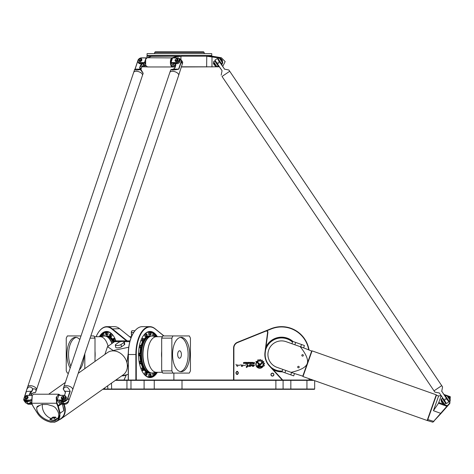 <?xml version="1.0" encoding="UTF-8"?>
<svg xmlns="http://www.w3.org/2000/svg" width="474" height="474" viewBox="0 0 474 474"><rect width="100%" height="100%" fill="white"/><g stroke="black" fill="none" stroke-linecap="round" stroke-linejoin="round"><path stroke-width="0.71" d="M237.598 374.401L238.452 372.925L237.598 371.45A1.546 1.546 0 0 0 236.674 371.45L235.821 372.925L236.674 374.401A1.546 1.546 0 0 0 237.598 374.401L238.452 372.925L237.598 371.45M236.674 371.45L235.821 372.925L236.674 374.401M237.136 371.912A1.013 1.013 0 0 1 238.138 373.079A1.013 1.013 0 0 1 236.834 373.891A1.013 1.013 0 0 1 237.136 371.912M272.42 373.305A1.321 1.321 0 0 1 273.563 375.289A1.321 1.321 0 0 1 271.276 375.289A1.321 1.321 0 0 1 272.42 373.305M272.42 373.139A1.487 1.487 0 0 0 271.134 375.367A1.487 1.487 0 0 0 273.705 375.367A1.487 1.487 0 0 0 272.42 373.139M263.402 365.934A4.005 4.005 0 0 1 263.082 366.521L262.566 366.041A3.312 3.312 0 0 0 257.797 361.621L257.287 361.141A4.005 4.005 0 0 1 257.826 360.785L257.779 359.962A4.758 4.758 0 0 1 258.324 359.754L258.84 360.394A4.005 4.005 0 0 1 259.521 360.299L259.835 359.535A4.758 4.758 0 0 1 260.445 359.588L260.605 360.382A4.005 4.005 0 0 1 261.275 360.59L261.867 360.033A4.758 4.758 0 0 1 262.395 360.335L262.199 361.129A4.005 4.005 0 0 1 262.709 361.597L263.503 361.36A4.758 4.758 0 0 1 263.846 361.863L263.331 362.497A4.005 4.005 0 0 1 263.585 363.137L264.403 363.28A4.758 4.758 0 0 1 264.492 363.848L263.751 364.204A4.005 4.005 0 0 1 263.71 364.909L264.379 365.413A4.758 4.758 0 0 1 264.219 365.928L263.402 365.934M258.68 364.767L259.444 364.767A0.664 0.664 0 0 0 259.953 364.53L261.772 362.332A2.542 2.542 0 0 1 262.205 362.93L260.433 365.057A1.185 1.185 0 0 1 259.521 365.484L258.68 365.484A0.361 0.361 0 0 0 258.318 365.845A0.361 0.361 0 0 0 258.68 366.206L262.051 366.206L262.809 366.906L258.68 366.917A1.072 1.072 0 0 1 257.607 365.845A1.072 1.072 0 0 1 258.68 364.767M256.227 362.48L256.511 362.74A3.596 3.596 0 0 0 261.553 367.403L262.217 367.403A3.97 3.97 0 0 1 256.227 362.48M259.088 364.459L255.859 361.472L256.92 361.472L259.574 363.937A0.355 0.355 0 0 1 259.592 364.441A0.355 0.355 0 0 1 259.088 364.459M250.462 366.355C251.179 365.3 251.09 364.933 250.195 365.258C248.862 366.479 248.56 366.532 249.306 365.413C249.105 364.767 249.597 364.53 250.787 364.696C252.02 364.784 251.907 365.341 250.462 366.355L248.749 366.455M251.682 364.648L250.124 364.98M246.456 367.563C246.024 366.716 246.367 366.1 247.475 365.721L247.25 364.542C248.157 365.063 248.358 365.602 247.843 366.165L246.456 367.563L247.861 366.538M247.304 364.547L246.847 364.577M238.345 365.614L240.519 364.82M243.956 365.614L246.13 364.82M252.269 366.159C253.845 365.875 254.218 365.507 253.377 365.051C252.654 365.993 252.215 365.887 252.055 364.725L254.467 365.087C253.827 366.366 253.098 366.728 252.269 366.159L252.044 364.707M242.303 366.372C240.282 366.977 241.965 363.291 241.45 365.567C242.694 365.187 244.306 364.305 242.303 366.372M235.951 364.275L237.622 366.479L235.951 364.275M236.668 365.975L237.954 364.737M253.027 363.232L254.046 363.499L254.046 363.072L253.027 363.232M253.045 362.859L252.855 362.373L253.436 362.847L254.354 362.373L254.354 363.759L253.075 363.759A0.344 0.344 0 0 1 252.731 363.416L252.731 363.173A0.314 0.314 0 0 1 253.045 362.859M249.964 362.622L249.946 363.208L250.622 363.208L250.444 362.622L249.964 362.622M249.857 363.469A0.367 0.367 0 0 1 249.49 363.108L249.49 362.74A0.367 0.367 0 0 1 249.857 362.373L250.55 362.373A0.373 0.373 0 0 1 250.924 362.746L250.924 363.836L249.857 363.469M248.139 362.806L248.323 363.22L248.963 363.043L248.779 362.622L248.139 362.806M247.837 363.108L247.837 362.74A0.367 0.367 0 0 1 248.204 362.373L248.886 362.373A0.367 0.367 0 0 1 249.247 362.74L249.247 363.108A0.367 0.367 0 0 1 248.886 363.469L248.204 363.469A0.367 0.367 0 0 1 247.837 363.108M251.445 362.806L251.629 363.22L252.269 363.043L252.091 362.622L251.445 362.806M252.559 363.108A0.367 0.367 0 0 1 252.192 363.469L251.51 363.469A0.367 0.367 0 0 1 251.149 363.108L251.149 362.74A0.367 0.367 0 0 1 251.51 362.373L252.192 362.373A0.367 0.367 0 0 1 252.559 362.74L252.559 363.108M244.756 363.268L243.47 363.469L244.466 363.096L243.672 363.037L243.446 362.592L244.756 362.373L243.749 362.687L244.756 363.268M244.957 363.469L245.97 363.048L244.957 362.373L245.911 362.373A0.361 0.361 0 0 1 246.273 362.734L246.273 363.102A0.367 0.367 0 0 1 245.905 363.469L244.957 363.469M246.954 363.469L247.606 362.373L247.606 363.783L246.954 363.469M246.818 362.373L246.818 363.469L246.498 363.469L246.498 362.373L246.818 362.373M246.498 363.783L246.818 363.546L246.498 363.783M233.883 380.041L233.883 348.017A5.884 5.884 0 0 1 237.563 342.566L265.89 331.119A1.238 1.238 0 0 1 267.585 332.428L264.978 352.342A16.714 16.714 0 0 0 269.226 365.798L282.279 380.041M126.309 374.916L123.957 380.041M131.654 331.154A1.238 0.616 90 0 0 131.565 331.255A1.238 0.616 90 0 0 131.304 332.428L131.576 336.534M64.037 404.257A13.616 11.115 54.7 0 1 61.134 418.767L102.722 389.326L314.357 389.326L314.671 389.018L283.096 389.018L283.096 380.355L282.788 380.041L115.84 380.041M104.043 334.703A1.315 0.658 90 0 1 103.966 335.995A1.315 0.658 90 0 0 104.025 334.614A1.315 0.658 90 0 0 103.439 333.892A1.315 0.658 90 0 1 104.043 334.703M108.09 333.619A1.315 0.658 90 0 1 107.432 334.934L106.366 334.934A1.315 0.658 -90 0 0 107.023 333.619A1.315 0.658 -90 0 0 106.366 332.304L107.432 332.304A1.315 0.658 90 0 1 108.09 333.619M112.042 335.711A1.315 0.658 90 0 1 111.431 336.522L110.359 336.522A1.315 0.658 -90 0 0 110.969 335.711A1.315 0.658 -90 0 0 110.359 333.892L111.431 333.892A1.315 0.658 90 0 1 112.042 335.711M113.191 340.741A1.315 0.658 -90 0 0 113.618 341.049L114.821 341.049A1.315 0.658 90 0 0 115.478 339.728A1.315 0.658 90 0 1 115.289 340.664A1.315 0.658 90 0 1 114.821 341.049L113.748 341.049A1.315 0.658 -90 0 0 114.216 340.664A1.315 0.658 -90 0 0 114.358 339.23A1.315 0.658 -90 0 0 113.748 338.418L114.821 338.418A1.315 0.658 90 0 1 114.892 338.43A1.315 0.658 90 0 0 114.821 338.418L113.618 338.418A1.315 0.658 -90 0 0 113.191 338.732M144.647 373.305A1.315 0.658 -90 0 1 145.251 372.493L146.324 372.493A1.315 0.658 90 0 0 145.719 373.305A1.315 0.658 90 0 0 146.324 375.124L145.251 375.124A1.315 0.658 -90 0 1 144.647 373.305M143.492 368.274A1.315 0.658 90 0 0 143.071 367.966L141.862 367.966A1.315 0.658 -90 0 0 141.205 369.293A1.315 0.658 -90 0 1 141.4 368.351A1.315 0.658 -90 0 1 141.862 367.966L142.935 367.966A1.315 0.658 90 0 0 142.473 368.351A1.315 0.658 90 0 0 142.33 369.785A1.315 0.658 90 0 0 142.935 370.597L141.862 370.597A1.315 0.658 -90 0 1 141.791 370.591A1.315 0.658 -90 0 0 141.862 370.597L143.071 370.597A1.315 0.658 90 0 0 143.492 370.289M141.228 361.496A1.315 0.658 90 0 0 140.808 361.188L139.599 361.188A1.315 0.658 -90 0 0 139.095 361.662A1.315 0.658 -90 0 1 139.35 361.289A1.315 0.658 -90 0 1 139.599 361.188L140.671 361.188A1.315 0.658 90 0 0 140.417 361.289A1.315 0.658 90 0 0 140.026 362.758A1.315 0.658 90 0 0 140.671 363.819L139.599 363.819A1.315 0.658 -90 0 1 139.504 363.807A1.315 0.658 -90 0 0 139.599 363.819L140.808 363.819A1.315 0.658 90 0 0 141.056 363.718A1.315 0.658 90 0 0 141.228 363.511M140.434 353.503A1.315 0.658 90 0 0 140.008 353.195L138.805 353.195A1.315 0.658 -90 0 0 138.538 353.302A1.315 0.658 -90 0 1 138.805 353.195L139.877 353.195A1.315 0.658 90 0 0 139.22 354.511A1.315 0.658 90 0 0 139.877 355.826L138.805 355.826A1.315 0.658 -90 0 1 138.538 355.713A1.315 0.658 -90 0 0 138.805 355.826L140.008 355.826A1.315 0.658 90 0 0 140.434 355.512M141.228 345.51A1.315 0.658 90 0 0 140.808 345.196C141.732 346.216 141.732 347.092 140.808 347.827L139.599 347.827A1.315 0.658 -90 0 1 139.095 347.353A1.315 0.658 -90 0 0 139.35 347.726A1.315 0.658 -90 0 0 139.599 347.827L140.671 347.827A1.315 0.658 90 0 1 140.014 346.512A1.315 0.658 90 0 1 140.671 345.196L140.808 345.196A1.315 0.658 90 0 0 140.162 346.257A1.315 0.658 90 0 0 140.553 347.726A1.315 0.658 90 0 0 140.808 347.827A1.315 0.658 90 0 0 141.228 347.519M143.492 338.732A1.315 0.658 90 0 0 143.071 338.418C143.995 339.437 143.995 340.314 143.071 341.049L141.862 341.049A1.315 0.658 -90 0 1 141.205 339.728A1.315 0.658 -90 0 0 141.4 340.664A1.315 0.658 -90 0 0 141.862 341.049L142.935 341.049A1.315 0.658 90 0 1 142.277 339.734A1.315 0.658 90 0 1 142.935 338.418L143.071 338.418A1.315 0.658 90 0 0 142.461 339.23A1.315 0.658 90 0 0 142.603 340.664A1.315 0.658 90 0 0 143.071 341.049A1.315 0.658 90 0 0 143.492 340.741M146.881 334.2A1.315 0.658 90 0 0 146.46 333.892C147.384 334.911 147.384 335.788 146.46 336.522L145.251 336.522A1.315 0.658 -90 0 1 144.594 335.207A1.315 0.658 -90 0 1 145.251 333.892L146.324 333.892A1.315 0.658 90 0 0 145.666 335.207A1.315 0.658 90 0 0 146.324 336.522L145.251 336.522A1.315 0.658 -90 0 1 144.647 335.711A1.315 0.658 -90 0 1 145.251 333.892L146.46 333.892A1.315 0.658 90 0 0 145.85 335.711A1.315 0.658 90 0 0 146.46 336.522A1.315 0.658 90 0 0 146.881 336.214M150.88 332.612A1.315 0.658 90 0 0 150.454 332.304C151.384 333.317 151.384 334.194 150.454 334.934L149.251 334.934A1.315 0.658 -90 0 1 148.593 333.619A1.315 0.658 -90 0 1 149.251 332.304L150.323 332.304A1.315 0.658 90 0 0 149.666 333.619A1.315 0.658 90 0 0 150.323 334.934L149.251 334.934A1.315 0.658 -90 0 1 148.593 333.619A1.315 0.658 -90 0 1 149.251 332.304L150.454 332.304A1.315 0.658 90 0 0 149.796 333.619A1.315 0.658 90 0 0 150.454 334.934A1.315 0.658 90 0 0 150.88 334.62M154.88 334.2A1.315 0.658 90 0 0 154.453 333.892L153.25 333.892A1.315 0.658 -90 0 0 152.64 334.703A1.315 0.658 -90 0 0 152.723 335.995A1.315 0.658 -90 0 1 152.658 334.614A1.315 0.658 -90 0 1 153.25 333.892L154.323 333.892A1.315 0.658 90 0 0 153.689 334.834A1.315 0.658 90 0 0 153.961 336.309M152.64 374.312A1.315 0.658 -90 0 1 152.723 373.026A1.315 0.658 -90 0 0 152.658 374.401A1.315 0.658 -90 0 0 153.25 375.124A1.315 0.658 -90 0 1 152.64 374.312M148.593 375.402A1.315 0.658 -90 0 1 149.251 374.087L150.323 374.087A1.315 0.658 90 0 0 149.666 375.402A1.315 0.658 90 0 0 150.323 376.717L149.251 376.717A1.315 0.658 -90 0 1 148.593 375.402M309.095 378.702L309.095 380.041M266.755 330.775L271.235 328.968A27.545 27.545 0 0 1 308.669 349.658M233.883 348.017L233.575 348.017L233.575 380.041M292.985 341.481A17.331 17.331 0 0 0 266.009 346.832M273.237 369.72A17.331 17.331 0 0 0 282.243 371.829M131.671 336.315L131.422 332.47A1.546 0.776 -90 0 1 131.742 331.006A1.546 0.776 -90 0 1 132.187 330.722L135.031 330.722M124.016 380.041L126.386 374.869A3.093 0.895 -10 0 1 121.8 375.858M312.881 380.041L282.788 380.041L283.096 380.355L313.752 380.355M282.7 380.041L269.457 365.59A16.406 16.406 0 0 1 265.286 352.383L267.887 332.47A1.546 1.546 0 0 0 265.772 330.834L237.45 342.281A6.192 6.192 0 0 0 233.575 348.017M163.986 335.936L155.004 328.678A27.853 13.93 90 0 0 149.784 326.651A27.853 13.93 90 0 0 135.86 354.511L135.86 380.041M136.281 380.041L136.281 354.511A27.545 13.776 -90 0 1 155.211 328.968L163.844 335.936M173.887 373.079L173.887 380.041M157.386 336.712A23.06 11.53 90 0 0 143.397 335.681A23.06 11.53 90 0 0 138.527 354.511A23.06 11.53 90 0 0 143.397 373.334A23.06 11.53 90 0 0 157.386 372.303M128.353 380.041L128.353 354.511A27.853 13.93 -90 0 1 134.237 331.764A27.853 13.93 -90 0 1 142.283 326.651L149.784 326.651M134.148 331.889A27.545 13.776 90 0 0 134.059 332.019A27.545 13.776 90 0 0 128.241 354.511L128.241 380.041M127.233 340.889L112.113 328.678A27.853 13.93 -90 0 0 106.899 326.651A27.853 13.93 -90 0 0 98.859 331.764A27.853 13.93 -90 0 0 98.77 331.889M96.115 336.712A27.545 13.776 90 0 1 98.681 332.019A27.545 13.776 90 0 1 111.787 328.968L126.552 340.889M115.97 340.996A23.06 11.53 -90 0 0 113.286 335.681A23.06 11.53 -90 0 0 99.297 336.712M106.899 326.651L114.406 326.651A27.853 13.93 90 0 1 119.62 328.678L131.025 337.891M148.445 377.097A22.752 11.376 90 0 0 148.978 376.949M148.978 332.067A22.752 11.376 90 0 0 148.445 331.919M143.308 335.811A22.752 11.376 -90 0 1 149.784 331.759A22.752 11.376 -90 0 1 154.631 333.927M154.974 334.265A22.752 11.376 -90 0 1 156.87 336.712M156.87 372.303A22.752 11.376 -90 0 1 154.974 374.75M154.631 375.088A22.752 11.376 -90 0 1 149.784 377.257A22.752 11.376 -90 0 1 143.308 373.21M108.238 331.919A22.752 11.376 -90 0 0 107.711 332.067M99.813 336.712A22.752 11.376 90 0 1 101.709 334.265M102.052 333.927A22.752 11.376 90 0 1 106.899 331.759A22.752 11.376 90 0 1 113.375 335.811M309.001 349.776A27.853 27.853 0 0 0 271.116 328.678L265.878 330.799M309.409 380.041L309.409 378.815M282.095 371.521A17.023 17.023 0 0 1 272.532 368.944M265.873 347.869A17.023 17.023 0 0 1 292.677 341.624M115.401 380.355L283.096 380.355L283.096 389.018L103.16 389.018M282.788 389.326L283.096 389.018M314.357 389.326L314.671 389.018L314.671 380.675L314.671 389.018M109.802 336.214A1.315 0.658 -90 0 0 110.229 336.522L109.541 334.733L110.229 333.892L111.431 333.892A1.315 0.658 90 0 1 112.089 335.207A1.315 0.658 90 0 1 111.431 336.522L110.229 336.522A1.315 0.658 -90 0 0 110.886 335.207A1.315 0.658 -90 0 0 110.229 333.892A1.315 0.658 -90 0 0 109.802 334.2M105.803 334.62A1.315 0.658 -90 0 0 106.229 334.934L105.495 333.619L106.229 332.304L107.432 332.304A1.315 0.658 90 0 1 108.09 333.619A1.315 0.658 90 0 1 107.432 334.934L106.229 334.934A1.315 0.658 -90 0 0 106.887 333.619A1.315 0.658 -90 0 0 106.229 332.304A1.315 0.658 -90 0 0 105.803 332.612M95.007 361.419L95.007 338.128L93.911 335.936L90.812 335.936L178.674 75.348A4.645 2.252 18.6 0 0 174.989 71.734A4.645 2.252 18.6 0 0 169.87 72.38L63.872 386.766A4.645 2.252 -161.4 0 0 63.86 386.82M76.344 337.405A17.177 8.591 -90 0 0 69.127 348.354A17.177 8.591 -90 0 0 70.827 366.141M70.205 367.978A17.177 8.591 90 0 1 67.427 348.864A17.177 8.591 90 0 1 75.538 337.328A17.177 8.591 90 0 1 79.786 339.58M84.099 355.85A17.177 8.591 90 0 1 79.365 369.886M103.729 336.048A18.569 9.284 90 0 1 104.588 335.942A18.569 9.284 90 0 1 104.724 335.936A18.569 9.284 90 0 1 112.154 343.366M104.724 335.936L105.856 335.936A18.569 9.284 90 0 1 113.037 342.738M109.476 337.411A17.858 8.929 90 0 1 113.476 342.429M106.372 335.965A18.569 9.284 90 0 1 106.899 335.936A18.569 9.284 90 0 1 113.073 340.634M113.114 340.717A18.569 9.284 90 0 1 113.837 342.169M106.899 335.936L107.432 335.936A18.569 9.284 90 0 1 112.895 339.485M113.831 341.049A18.569 9.284 90 0 1 114.246 341.884M100.607 336.7A22.438 11.222 90 0 1 101.507 335.456M103.006 333.892A22.438 11.222 90 0 1 107.432 332.067A22.438 11.222 90 0 1 110.43 332.884M90.072 338.128L95.007 338.128M84.822 353.705L84.822 368.63M68.487 373.079L67.349 373.079L66.253 370.887L66.253 338.128L67.349 335.936L81.013 335.936M78.536 373.079L107.491 352.585A13.616 11.115 54.7 0 1 124.431 357.278A13.616 11.115 54.7 0 1 123.228 374.816L61.134 418.767A13.616 11.115 54.7 0 1 59.031 419.875L57.804 420.746L60.133 413.263L58.332 406.236L57.864 406.425L59.629 413.458C60.506 417.239 59.274 419.905 55.926 421.463L54.38 422.067L50.463 422.067L48.384 421.457C43.661 419.905 40.071 417.239 37.606 413.464L33.15 406.425L31.782 403.475L32.25 395.227L33.844 394.214L32.214 395.269M179.539 350.796A3.715 1.855 -90 0 1 181.394 354.511A3.715 1.855 -90 0 1 179.539 358.22A3.715 1.855 -90 0 1 177.685 354.511A3.715 1.855 -90 0 1 179.539 350.796M146.881 372.807A1.315 0.658 90 0 0 146.46 372.493L147.147 374.288L146.46 375.124L145.251 375.124A1.315 0.658 -90 0 1 144.594 373.808A1.315 0.658 -90 0 1 145.251 372.493L146.46 372.493A1.315 0.658 90 0 0 145.802 373.808A1.315 0.658 90 0 0 146.46 375.124A1.315 0.658 90 0 0 146.881 374.816M150.88 374.395A1.315 0.658 90 0 0 150.454 374.087L151.194 375.402L150.454 376.717L149.251 376.717A1.315 0.658 -90 0 1 148.593 375.402A1.315 0.658 -90 0 1 149.251 374.087L150.454 374.087A1.315 0.658 90 0 0 149.796 375.402A1.315 0.658 90 0 0 150.454 376.717A1.315 0.658 90 0 0 150.88 376.403M161.675 370.887L162.772 373.079L172.957 373.079L171.861 370.887L161.675 370.887L161.675 338.128L162.772 335.936L189.333 335.936L190.435 338.128L190.435 370.887L189.333 373.079L172.957 373.079M180.345 371.61A17.177 8.591 90 0 0 188.131 354.511A17.177 8.591 90 0 0 180.345 337.405M181.145 337.328A17.177 8.591 -90 0 1 189.736 354.511A17.177 8.591 -90 0 1 181.145 371.687A17.177 8.591 -90 0 1 172.56 354.511A17.177 8.591 -90 0 1 181.145 337.328M152.96 372.973A18.569 9.284 -90 0 1 152.095 373.079A18.569 9.284 -90 0 1 151.958 373.079A18.569 9.284 -90 0 1 142.674 354.511A18.569 9.284 -90 0 1 151.958 335.936A18.569 9.284 -90 0 1 152.095 335.942A18.569 9.284 -90 0 1 152.96 336.048M151.958 373.079L150.833 373.079A18.569 9.284 -90 0 1 141.548 354.511A18.569 9.284 -90 0 1 150.833 335.936L151.958 335.936M147.207 371.61A17.858 8.929 -90 0 1 140.855 354.511A17.858 8.929 -90 0 1 147.207 337.411M150.311 373.05A18.569 9.284 -90 0 1 149.784 373.079A18.569 9.284 -90 0 1 143.616 368.387M143.569 368.298A18.569 9.284 -90 0 1 141.507 362.912M141.151 361.33A18.569 9.284 -90 0 1 140.511 355.482M140.511 353.533A18.569 9.284 -90 0 1 141.151 347.685M141.507 346.103A18.569 9.284 -90 0 1 143.569 340.717M143.616 340.634A18.569 9.284 -90 0 1 149.784 335.936A18.569 9.284 -90 0 1 150.311 335.965M149.784 373.079L149.251 373.079A18.569 9.284 -90 0 1 143.794 369.53M142.852 367.966A18.569 9.284 -90 0 1 141.169 363.659M140.588 361.188A18.569 9.284 -90 0 1 139.99 355.826M139.99 353.195A18.569 9.284 -90 0 1 140.588 347.827M141.169 345.362A18.569 9.284 -90 0 1 142.852 341.049M143.794 339.485A18.569 9.284 -90 0 1 149.251 335.936L149.784 335.936M156.076 372.315A22.438 11.222 -90 0 1 155.176 373.559M153.677 375.124A22.438 11.222 -90 0 1 149.251 376.949A22.438 11.222 -90 0 1 146.259 376.137M146.259 332.884A22.438 11.222 -90 0 1 149.251 332.067A22.438 11.222 -90 0 1 153.677 333.892M155.176 335.456A22.438 11.222 -90 0 1 156.076 336.7M171.861 370.887L171.861 338.128L161.675 338.128M171.861 338.128L172.957 335.936M292.511 342.098A16.56 16.56 0 0 0 265.576 350.144M270.98 367.255A16.56 16.56 0 0 0 282.261 371.053M151.354 56.311L179.664 56.139L175.73 56.679L172.34 57.751C169.449 58.249 169.893 67.462 172.755 66.97L147.562 66.97L145.672 65.329L145.666 59.339L147.141 57.751L150.519 56.684L151.141 56.139L149.98 56.139L151.224 56.412M150.519 56.684L150.536 56.293M145.648 59.386L145.654 65.282M141.969 66.739A3.093 2.222 143.4 0 0 142.52 66.798L150.531 66.97M181.275 66.97L219.249 66.798M151.384 66.97L175.208 66.97M146.91 57.846L146.91 56.139L179.664 56.139M175.214 64.334L174.645 66.022L172.974 63.771L176.458 63.771L175.884 62.995L171.061 62.995L171.019 62.562L173.881 66.798L175.267 66.798L172.892 66.816C169.988 64.316 169.852 61.347 172.489 57.917L175.86 56.844L182.2 56.139L211.137 56.139L211.754 55.517L211.754 53.663L147.07 53.663L147.07 55.517L211.754 55.517M219.409 57.899L206.06 56.139L218.674 57.905A4.87 4.574 -8.3 0 1 218.727 57.917L219.024 57.976M207.523 56.145L211.137 56.139M219.148 66.65L217.922 66.816A4.847 4.527 7.3 0 1 217.862 66.816L181.323 66.816M219.818 58.231L220.185 58.403M220.374 58.509L220.961 58.906M222.395 60.897L222.638 62.42M222.584 63.042L221.737 64.956M221.856 65.128L222.466 60.53M222.413 60.417L221.654 59.291M221.293 58.936L219.646 57.976M211.463 56.602L211.949 56.844M203.553 51.808L155.271 51.808L154.648 52.424L204.176 52.424L203.553 51.808M204.176 53.663L204.176 52.424M301.867 355.133A0.758 0.758 0 0 1 303.159 354.89A0.758 0.758 0 0 1 302.72 356.134A0.758 0.758 0 0 1 301.867 355.133M297.731 366.805A0.758 0.758 0 0 1 299.029 366.562A0.758 0.758 0 0 1 298.59 367.806A0.758 0.758 0 0 1 297.731 366.805M301.511 344.497L300.682 346.832L303.603 347.869L304.426 345.534L301.511 344.497L292.754 341.404L291.931 343.733M290.769 374.845L293.684 375.876L294.514 373.542L291.593 372.511L290.769 374.845L282.018 371.746L282.842 369.412M444.126 394.759L450.039 396.939L449.553 403.238L432.892 422.192L427.157 420.491L302.975 376.54L302.785 376.143L307.229 363.594C308.533 359.861 306.186 354.214 300.178 346.654C315.169 351.963 315.169 351.963 300.178 346.654L286.095 341.671A13.616 13.616 0 0 0 268.711 349.966A13.616 13.616 0 0 0 277.006 367.344L291.095 372.333C306.08 377.636 306.08 377.636 291.095 372.333C300.516 370.235 305.89 367.32 307.229 363.594L311.667 351.05L303.603 347.869M302.785 376.143L294.514 373.542M427.157 420.491L436.246 394.812L312.064 350.861L302.975 376.54M427.554 420.302L436.436 395.209L436.246 394.812M441.134 395.855L438.776 402.509L447.746 405.827L449.826 403.475L450.3 396.714L443.942 394.481M438.776 402.509L438.509 403.261L447.219 406.425L447.746 405.827M436.436 395.209L438.622 395.986L433.42 410.691L440.998 413.464L447.219 406.425M432.892 422.192L440.998 413.464M438.509 403.261L433.42 410.691M448.878 400.968L448.54 401.194L445.43 396.578L448.493 401.229M445.927 402.959L442.757 398.373L445.874 402.995L445.542 403.22M441.098 399.12L444.559 404.257L441.016 399.552L442.639 398.083M446.745 395.316L450.288 400.02L450.205 400.447L446.745 395.316L445.59 396.092L449.05 401.229L450.205 400.447M444.559 404.257L445.714 403.475L442.254 398.344M449.05 401.229L448.665 401.484M446.099 403.214L445.714 403.475M447.841 396.394L448.102 396.223L449.962 398.978L449.897 399.44L450.146 399.25M448.297 396.507L448.552 396.335L449.927 398.379L449.678 398.563M449.933 398.391L450.022 397.959L448.552 396.335M441.804 402.379L443.095 403.747L441.021 400.666L441.804 402.379M445.204 396.353L445.59 396.092M222.028 76.462L434.024 390.849L222.028 76.462L229.73 71.266L441.721 385.652L434.024 390.849L434.877 392.116L439.38 392.993L444.671 400.82L445.045 398.889L447.178 399.286L441.744 391.222L448.795 401.958L446.484 403.516L444.671 400.82M219.083 61.294L224.575 69.163L217.483 58.64L219.083 61.294L218.704 63.226L216.772 62.852L214.959 60.157L222.051 70.691L221.174 75.17M442.58 386.926L441.721 385.652L442.58 386.926L441.703 391.423M215.261 60.885L218.324 65.536L215.208 60.921L214.876 61.146M218.378 65.507L217.993 65.762M221.328 63.516L220.991 63.741L217.88 59.12L220.943 63.771M446.484 403.516L439.38 392.993M448.795 401.958L447.178 399.286M224.374 69.121L228.871 69.998L441.721 385.652M222.051 70.691L216.571 62.829M217.264 58.598L214.959 60.157M219.195 57.858L222.739 62.562L222.656 62.995L219.195 57.858L218.04 58.64L221.5 63.771L222.656 62.995M213.549 61.667L217.009 66.798L213.466 62.094L215.089 60.631M221.5 63.771L221.115 64.031M218.55 65.762L218.164 66.022L214.704 60.885M217.009 66.798L218.164 66.022M222.069 61.567L222.324 61.395L220.463 58.634L220.025 58.533M213.389 63.64L215.546 66.289L213.472 63.214L213.389 63.64M221.951 59.736L221.002 58.883L222.383 60.933L221.951 59.736M217.655 58.9L218.04 58.64M42.435 404.31A11.761 9.604 -125.3 0 0 51.115 418.512A1.855 1.517 -125.3 0 0 51.613 418.613M54.356 418.299L55.624 417.114L54.356 418.299A1.855 1.517 54.7 0 0 56.637 419.443A11.761 9.604 54.7 0 1 49.8 419.443L51.115 418.512M55.144 407.439C59.446 412.534 59.902 416.646 56.501 419.774C50.558 424.639 35.692 415.348 36.771 407.439L37.369 406.354L41.908 404.494L47.406 404.494L53.082 406.171L55.144 407.439M115.68 344.497L118.601 342.435A3.093 0.895 170 0 1 121.96 341.44A3.093 0.895 170 0 1 124.33 341.896A3.093 0.895 170 0 1 123.963 342.435L121.042 344.497A3.093 0.895 170 0 1 117.688 345.493A3.093 0.895 170 0 1 115.312 345.036A3.093 0.895 170 0 1 115.68 344.497M124.33 341.896L124.739 344.231A3.093 0.895 170 0 1 124.372 344.77L121.457 346.832A3.093 0.895 170 0 1 118.097 347.827A3.093 0.895 170 0 1 115.727 347.371L115.312 345.036M126.89 362.509L128.253 353.355M128.241 366.858L127.299 364.725M128.727 347.229L113.239 350.535L107.503 346.654L114.542 341.671A13.616 6.808 -90 0 1 116.817 340.889L130.042 340.889M121.741 375.87L128.241 374.383M107.503 346.654L104.902 354.416M63.569 404.257A13.308 10.866 54.7 0 1 60.808 418.619L57.804 420.746L54.682 422.192L50.463 422.067M60.802 395.541L58.746 394.214L56.193 397.485L56.625 403.475L57.864 406.425M32.149 395.369L31.61 403.238L32.83 405.827M32.984 406.236L37.428 413.263L33.15 406.425M37.428 413.263L37.428 413.263C39.929 417.167 43.614 419.934 48.484 421.558C43.614 419.94 39.929 417.173 37.428 413.263L37.606 413.464M50.659 422.192L48.484 421.558L50.659 422.192L54.38 422.067M59.629 413.458L63.765 410.691A13.308 10.866 -125.3 0 0 62.645 405.43M61.128 404.257L58.332 406.236L58.112 405.584L57.656 405.827M60.068 404.204L58.112 405.584L57.07 403.238C55.985 396.679 57.141 394.09 60.524 395.47M62.556 404.257L63.765 410.691M55.671 417.375A1.855 1.517 -125.3 0 0 57.727 418.583M54.309 418.038L51.678 418.299A1.855 1.517 54.7 0 1 51.121 419.306A1.855 1.517 54.7 0 1 49.8 419.443M55.624 417.114L52.946 417.114L51.63 418.038M53.266 417.831L54.374 417.446L53.266 417.831M63.196 401.182A2.785 2.003 -36.6 0 0 66.07 399.055A2.785 2.003 143.4 0 1 63.196 401.182M57.105 400.192L58.8 395.399L57.105 400.192L62.112 400.447A3.093 2.222 -36.6 0 0 65.134 398.847A3.093 2.222 -36.6 0 0 65.459 396.039A3.093 2.222 -36.6 0 0 63.842 395.316L59.013 395.316L63.623 395.399A2.785 2.003 143.4 0 1 65.258 397.71A2.785 2.003 143.4 0 1 62.064 400.02L57.241 400.02L57.283 400.447L60.109 404.257L64.932 404.257L64.369 403.498M68.612 400.963A3.093 2.222 143.4 0 1 64.932 404.257M61.436 401.786L60.868 403.475L59.203 401.229L62.687 401.229A3.093 2.222 -36.6 0 0 65.714 399.623A3.093 2.222 -36.6 0 0 66.04 396.815L65.459 396.039M62.509 398.735A1.238 0.889 143.4 0 1 62.343 398.723L62.076 399.037M61.667 398.184A1.238 0.889 -36.6 0 0 61.721 398.273A1.238 0.889 -36.6 0 0 62.213 398.551L62.106 399.428L61.839 399.262M61.792 398.859A1.588 1.138 143.4 0 1 61.573 398.652A1.588 1.138 143.4 0 1 61.513 398.563M64.049 396.685A1.588 1.138 143.4 0 1 64.12 396.762A1.588 1.138 143.4 0 1 63.054 398.889L62.426 399.428L62.538 398.551A1.238 0.889 -36.6 0 0 63.635 397.846A1.238 0.889 -36.6 0 0 63.712 396.797A1.238 0.889 -36.6 0 0 63.64 396.72M30.964 399.262L31 400.785M30.964 400.293L25.922 400.447L25.88 400.02A2.785 2.003 143.4 0 1 24.245 397.71A2.785 2.003 143.4 0 1 27.439 395.399L32.125 395.399M25.88 400.02L30.952 400.127M32.653 405.584L32.06 404.257L28.748 404.257A3.093 2.222 143.4 0 1 27.125 403.534L27.125 403.534A3.093 2.222 143.4 0 0 28.748 404.257L28.179 403.493M32.185 395.316L27.652 395.316A3.093 2.222 -36.6 0 0 24.63 396.922A3.093 2.222 -36.6 0 0 24.304 399.724A3.093 2.222 -36.6 0 0 25.922 400.447L26.503 401.229L29.986 401.229L31.651 403.475L28.292 403.475M26.325 398.735A1.238 0.889 143.4 0 1 26.159 398.723L25.892 399.037M26.408 398.853L26.74 398.717A1.588 1.138 -36.6 0 0 27.806 396.59A1.588 1.138 -36.6 0 0 25.851 396.62A1.588 1.138 -36.6 0 0 25.258 398.48A1.588 1.138 -36.6 0 0 25.525 398.717L25.555 399.203L25.999 399.185L25.655 399.262M25.602 398.859A1.588 1.138 143.4 0 1 25.383 398.652A1.588 1.138 143.4 0 1 25.329 398.563M27.865 396.685A1.588 1.138 143.4 0 1 27.936 396.762A1.588 1.138 143.4 0 1 26.87 398.889L26.111 399.25M27.456 396.72A1.238 0.889 -36.6 0 1 27.528 396.797A1.238 0.889 -36.6 0 1 27.445 397.846A1.238 0.889 -36.6 0 1 26.348 398.551L26.301 398.705M25.874 399.013L25.975 398.705M25.478 398.184A1.238 0.889 -36.6 0 0 25.537 398.273A1.238 0.889 -36.6 0 0 26.029 398.551M25.898 398.379A1.238 0.889 -36.6 0 0 27.474 397.36A1.238 0.889 -36.6 0 0 27.397 396.625A1.238 0.889 -36.6 0 0 25.874 396.649A1.238 0.889 -36.6 0 0 25.406 398.101A1.238 0.889 -36.6 0 0 25.898 398.379M62.058 399.013L61.744 399.203L61.715 398.717A1.588 1.138 143.4 0 1 61.442 398.48A1.588 1.138 143.4 0 1 62.041 396.62A1.588 1.138 143.4 0 1 63.99 396.59A1.588 1.138 143.4 0 1 62.929 398.717L62.301 399.25M63.267 397.188A0.93 0.67 143.4 0 1 61.833 397.858A0.93 0.67 143.4 0 1 62.284 396.525A0.93 0.67 143.4 0 1 63.267 397.188M63.664 397.36A1.238 0.889 -36.6 0 0 63.581 396.625A1.238 0.889 -36.6 0 0 62.058 396.649A1.238 0.889 -36.6 0 0 61.596 398.101A1.238 0.889 -36.6 0 0 62.088 398.379A1.238 0.889 -36.6 0 0 63.664 397.36M27.077 397.188A0.93 0.67 143.4 0 1 25.649 397.858A0.93 0.67 143.4 0 1 26.1 396.525A0.93 0.67 143.4 0 1 27.077 397.188M63.48 403.475L60.868 403.475M65.584 403.226A3.093 2.222 143.4 0 1 64.671 403.457M24.304 399.724L24.879 400.506A3.093 2.222 -36.6 0 0 26.503 401.229M72.658 389.788A4.645 2.252 -161.4 0 0 72.676 389.735A4.645 2.252 -161.4 0 0 68.991 386.12A4.645 2.252 -161.4 0 0 63.872 386.766A4.645 2.246 -161.4 0 1 66.348 385.652A4.645 2.246 -161.4 0 1 70.946 387.051A4.645 2.246 -161.4 0 1 72.676 389.735L178.674 75.348M182.662 62.852L181.88 63.226L181.506 61.294A4.645 3.336 -36.6 0 0 181.009 59.683L182.164 61.241A4.645 3.336 143.4 0 1 182.662 62.852L178.686 75.295M170.794 69.737L170.877 69.631C172.157 70.229 174.817 70.063 178.858 69.121L181.506 61.294M66.224 398.687A2.785 2.003 143.4 0 1 62.805 401.223M179.996 61.235A2.785 2.003 143.4 0 1 176.577 63.771M179.842 61.602A2.785 2.003 143.4 0 1 176.974 63.723A2.785 2.003 -36.6 0 0 179.842 61.602M174.799 63.771L175.546 64.725A1.546 1.114 143.4 0 1 175.558 64.737A1.546 1.114 143.4 0 1 175.653 65.661L175.048 67.45A1.546 1.114 143.4 0 1 174.444 68.286L173.371 69.163L178.858 69.121M170.877 69.631L173.377 69.157M179.356 58.746A4.485 3.223 143.4 0 1 181.299 61.099L178.579 69.163M173.371 69.163L174.456 68.286A1.7 1.221 -36.6 0 0 175.119 67.367L175.724 65.572A1.7 1.221 -36.6 0 0 175.605 64.541L175.001 63.771M181.009 59.683A4.645 3.336 -36.6 0 0 179.296 58.663M72.676 389.735L68.712 400.82A4.645 3.336 143.4 0 1 63.966 403.516A3.561 2.554 143.4 0 1 62.106 402.687L61.022 401.229A3.561 2.554 -36.6 0 0 62.811 401.958A4.645 3.336 -36.6 0 0 67.557 399.262L70.193 391.423C68.096 386.606 65.785 385.735 63.255 388.822L65.211 392.271A1.546 1.114 143.4 0 1 65.252 393.106L64.648 394.895A1.546 1.114 143.4 0 1 64.393 395.375A1.7 1.221 -36.6 0 0 64.719 394.812L65.323 393.017A1.7 1.221 -36.6 0 0 65.282 392.099L64.784 391.246M64.79 391.222L70.193 391.423M69.998 391.222L67.278 399.286A4.485 3.223 143.4 0 1 62.793 401.745A3.407 2.447 143.4 0 1 61.265 401.229M63.255 388.822L63.877 386.766M67.278 399.286L68.706 398.889L68.712 400.82M63.178 388.929L64.66 391.275M35.485 392.484L32.99 392.958L35.485 392.484L36.468 389.788A4.645 2.252 -161.4 0 0 36.492 389.735A4.645 2.246 -161.4 0 0 34.762 387.051A4.645 2.246 -161.4 0 0 30.164 385.652A4.645 2.246 -161.4 0 0 27.688 386.766L133.686 72.38A4.645 2.252 18.6 0 1 138.805 71.734A4.645 2.252 18.6 0 1 142.484 75.348L36.492 389.735A4.645 2.252 -161.4 0 0 32.807 386.12A4.645 2.252 -161.4 0 0 27.688 386.766A4.645 2.252 -161.4 0 0 27.67 386.82M23.99 398.403L23.973 398.711M142.484 75.348L35.787 391.808C36.391 389.539 35.467 388.579 33.008 388.929L32.771 388.822C30.289 386.079 28.268 386.369 26.704 389.687L24.34 397.36M29.483 395.316A1.546 1.114 143.4 0 1 29.554 394.895L30.158 393.106A1.546 1.114 143.4 0 1 30.763 392.271L31.983 391.275L33.008 388.929M35.562 392.377L33.139 392.833L31.912 393.829A1.546 1.114 -36.6 0 0 31.314 394.664L31.088 395.316M30.739 402.248A3.561 2.554 143.4 0 1 27.782 403.516A4.645 3.336 143.4 0 1 25.353 402.432L24.198 400.874A4.645 3.336 -36.6 0 0 26.627 401.958A3.561 2.554 -36.6 0 0 28.902 401.229M32.771 388.822L31.711 391.246L26.343 391.423M24.529 397.052L26.497 391.222M28.481 401.229A3.407 2.447 143.4 0 1 26.603 401.745A4.485 3.223 143.4 0 1 23.777 399.286M31.705 391.222L30.62 392.099A1.7 1.221 -36.6 0 0 29.957 393.017L29.352 394.812A1.7 1.221 -36.6 0 0 29.281 395.316M23.7 399.262A4.645 3.336 -36.6 0 0 24.198 400.874L25.353 402.432M142.295 63.771L141.169 64.541A1.7 1.221 -36.6 0 0 140.357 65.572L139.753 67.367A1.7 1.221 -36.6 0 0 139.8 68.286L140.286 69.163L135.007 69.121L134.669 69.459C134.894 70.105 136.802 70.164 140.387 69.631L139.99 68.286A1.546 1.114 143.4 0 1 139.948 67.45L140.553 65.661A1.546 1.114 143.4 0 1 141.293 64.725L142.68 63.771M135.078 69.163L137.744 61.253M140.387 69.631L143.184 73.269L141.145 69.844A1.546 1.114 -36.6 0 1 141.104 69.008L141.708 67.219A1.546 1.114 -36.6 0 1 142.449 66.283L143.93 65.264A3.561 2.554 143.4 0 0 144.517 64.79M137.744 61.152A4.645 3.336 -36.6 0 0 137.65 61.294L135.007 69.121M140.624 69.737L140.547 69.281M145.091 63.03L144.481 62.562L139.658 62.562A2.785 2.003 143.4 0 1 138.023 60.251A2.785 2.003 143.4 0 1 141.211 57.941L146.039 57.941L144.481 62.562L144.523 62.995L145.068 62.177M146.395 58.231L146.253 57.858L141.43 57.858A3.093 2.222 -36.6 0 0 138.402 59.463A3.093 2.222 -36.6 0 0 138.076 62.272A3.093 2.222 -36.6 0 0 139.7 62.995L144.523 62.995L145.222 63.937M138.076 62.272L138.657 63.048A3.093 2.222 -36.6 0 0 140.274 63.771L143.758 63.771L145.429 66.022L142.828 66.022M141.311 58.527L141.365 58.93M141.637 59.226A1.588 1.138 143.4 0 1 141.708 59.309A1.588 1.138 143.4 0 1 141.116 61.17A1.588 1.138 143.4 0 1 139.16 61.199A1.588 1.138 143.4 0 1 139.101 61.105M140.855 58.936L141.045 58.361L141.311 58.9A1.588 1.138 143.4 0 1 141.578 59.137A1.588 1.138 143.4 0 1 140.985 60.992A1.588 1.138 143.4 0 1 139.03 61.022A1.588 1.138 143.4 0 1 140.097 58.9L140.725 58.361L140.582 58.883M177.4 57.941L172.577 57.941L177.4 57.941A2.785 2.003 143.4 0 1 179.036 60.251A2.785 2.003 143.4 0 1 175.842 62.562L171.019 62.562L172.577 57.941L170.877 62.734M182.372 63.712A3.093 2.222 143.4 0 1 182.022 64.754M175.842 62.562L175.884 62.995A3.093 2.222 -36.6 0 0 178.911 61.389A3.093 2.222 -36.6 0 0 179.237 58.58A3.093 2.222 -36.6 0 0 177.614 57.858M177.495 58.527L177.549 58.93M177.827 59.226A1.588 1.138 143.4 0 1 177.892 59.309A1.588 1.138 143.4 0 1 177.3 61.17A1.588 1.138 143.4 0 1 175.344 61.199A1.588 1.138 143.4 0 1 175.285 61.105M176.956 58.776L176.909 58.361L176.772 58.883M177.045 58.912L177.235 58.361L177.596 58.586M176.909 58.361L176.281 58.9A1.588 1.138 -36.6 0 0 175.22 61.022A1.588 1.138 -36.6 0 0 177.169 60.992A1.588 1.138 -36.6 0 0 177.768 59.137A1.588 1.138 -36.6 0 0 177.495 58.9L177.466 58.415M175.439 60.725A1.238 0.889 -36.6 0 0 175.499 60.814A1.238 0.889 -36.6 0 0 177.021 60.796A1.238 0.889 -36.6 0 0 177.489 59.345A1.238 0.889 -36.6 0 0 177.418 59.262M176.867 58.895A1.238 0.889 -36.6 0 0 175.291 59.908A1.238 0.889 -36.6 0 0 175.368 60.642A1.238 0.889 -36.6 0 0 176.891 60.619A1.238 0.889 -36.6 0 0 177.359 59.167A1.238 0.889 -36.6 0 0 176.867 58.895M139.255 60.725A1.238 0.889 -36.6 0 0 139.315 60.814A1.238 0.889 -36.6 0 0 140.837 60.796A1.238 0.889 -36.6 0 0 141.299 59.345A1.238 0.889 -36.6 0 0 141.228 59.262M140.725 58.361L140.452 58.883M139.243 59.736A0.93 0.67 143.4 0 1 140.677 59.066A0.93 0.67 143.4 0 1 140.227 60.399A0.93 0.67 143.4 0 1 139.243 59.736M139.107 59.908A1.238 0.889 -36.6 0 0 139.184 60.642A1.238 0.889 -36.6 0 0 140.707 60.619A1.238 0.889 -36.6 0 0 141.175 59.167A1.238 0.889 -36.6 0 0 140.683 58.895A1.238 0.889 -36.6 0 0 139.107 59.908M175.433 59.736A0.93 0.67 143.4 0 1 176.861 59.066A0.93 0.67 143.4 0 1 176.411 60.399A0.93 0.67 143.4 0 1 175.433 59.736M176.458 63.771A3.093 2.222 -36.6 0 0 179.486 62.165A3.093 2.222 -36.6 0 0 179.812 59.363L179.237 58.58M175.534 66.022L174.645 66.022M170.575 70.306L169.888 72.326L170.575 70.306M102.562 334.822A1.007 0.504 90 0 1 102.028 336.202A1.007 0.504 90 0 1 101.697 334.597A1.007 0.504 90 0 1 102.562 334.822M102.722 336.309A1.315 0.658 -90 0 0 102.971 334.703A1.315 0.658 -90 0 0 102.366 333.892L102.23 333.892A1.315 0.658 -90 0 0 101.809 334.2M106.597 333.619A1.007 0.504 90 0 1 105.844 334.49A1.007 0.504 90 0 1 105.844 332.748A1.007 0.504 90 0 1 106.597 333.619M110.555 335.592A1.007 0.504 90 0 1 109.695 335.817A1.007 0.504 90 0 1 110.027 334.211A1.007 0.504 90 0 1 110.555 335.592M113.837 340.445A1.007 0.504 90 0 1 112.996 339.994A1.007 0.504 90 0 1 113.612 338.762A1.007 0.504 90 0 1 113.837 340.445M146.128 373.423A1.007 0.504 -90 0 1 146.993 373.198A1.007 0.504 -90 0 1 146.656 374.81A1.007 0.504 -90 0 1 146.128 373.423M142.846 368.571A1.007 0.504 -90 0 1 143.687 369.021A1.007 0.504 -90 0 1 143.071 370.253A1.007 0.504 -90 0 1 142.846 368.571M140.748 361.573A1.007 0.504 -90 0 1 141.436 362.634A1.007 0.504 -90 0 1 140.636 363.303A1.007 0.504 -90 0 1 140.748 361.573M140.144 353.503A1.007 0.504 -90 0 1 140.582 355.014A1.007 0.504 -90 0 1 139.706 355.014A1.007 0.504 -90 0 1 140.144 353.503M141.133 345.582A1.007 0.504 -90 0 1 141.246 347.312A1.007 0.504 -90 0 1 140.44 346.642A1.007 0.504 -90 0 1 141.133 345.582M143.557 339.023A1.007 0.504 -90 0 1 143.332 340.705A1.007 0.504 -90 0 1 142.715 339.473A1.007 0.504 -90 0 1 143.557 339.023M147.059 334.822A1.007 0.504 -90 0 1 146.525 336.202A1.007 0.504 -90 0 1 146.193 334.597A1.007 0.504 -90 0 1 147.059 334.822M151.093 333.619A1.007 0.504 -90 0 1 150.341 334.49A1.007 0.504 -90 0 1 150.341 332.748A1.007 0.504 -90 0 1 151.093 333.619M155.051 335.592A1.007 0.504 -90 0 1 154.186 335.817A1.007 0.504 -90 0 1 154.524 334.211A1.007 0.504 -90 0 1 155.051 335.592M154.121 374.193A1.007 0.504 -90 0 1 154.654 372.813A1.007 0.504 -90 0 1 154.986 374.424A1.007 0.504 -90 0 1 154.121 374.193M153.961 372.706A1.315 0.658 90 0 0 153.712 374.312A1.315 0.658 90 0 0 154.323 375.124L154.453 375.124A1.315 0.658 90 0 0 154.88 374.816M150.086 375.402A1.007 0.504 -90 0 1 150.839 374.531A1.007 0.504 -90 0 1 150.839 376.273A1.007 0.504 -90 0 1 150.086 375.402M131.304 332.428L133.751 332.47M267.585 332.428L267.887 332.47M264.978 352.342L265.286 352.383M136.281 354.511L128.241 354.511M111.787 328.968L119.62 328.678M130.972 389.326L130.972 380.041M144.102 389.326L144.102 380.041M154.251 389.326L154.251 380.041M182.004 389.326L182.004 380.041M275.88 389.326L275.88 380.041M290.835 389.326L290.835 380.041M306.933 389.326L306.933 380.041M111.645 389.326L111.491 383.122M104.541 388.046L104.807 389.326M113.073 338.916A1.161 0.581 90 0 1 114.044 339.437A1.161 0.581 90 0 1 113.333 340.859A1.161 0.581 90 0 1 113.073 338.916M113.618 341.049A1.315 0.658 -90 0 0 114.275 339.734A1.315 0.658 -90 0 0 113.618 338.418L113.067 338.845L113.618 341.049M109.553 334.762A1.161 0.581 90 0 1 110.555 334.502A1.161 0.581 90 0 1 110.169 336.356A1.161 0.581 90 0 1 109.553 334.762M105.512 333.619A1.161 0.581 90 0 1 106.383 332.612A1.161 0.581 90 0 1 106.383 334.62A1.161 0.581 90 0 1 105.512 333.619M101.56 335.651A1.161 0.581 90 0 1 102.171 334.057A1.161 0.581 90 0 1 102.556 335.912A1.161 0.581 90 0 1 101.56 335.651M102.538 336.368A1.315 0.658 -90 0 0 102.87 334.887A1.315 0.658 -90 0 0 102.23 333.892L101.543 335.681L102.23 336.522M95.007 357.751A17.799 8.899 -90 0 0 95.156 354.511A17.799 8.899 -90 0 0 95.007 351.264M94.296 336.712L100.198 336.712A17.799 8.899 90 0 1 108.078 346.245M104.588 335.942L102.834 336.273A18.516 9.261 90 0 1 111.905 343.537M154.05 334.762A1.161 0.581 -90 0 1 155.045 334.502A1.161 0.581 -90 0 1 154.666 336.356A1.161 0.581 -90 0 1 154.05 334.762M154.453 336.522C155.383 335.788 155.383 334.911 154.453 333.892A1.315 0.658 90 0 0 153.849 334.703A1.315 0.658 90 0 0 154.145 336.368M150.009 333.619A1.161 0.581 -90 0 1 150.88 332.612A1.161 0.581 -90 0 1 150.88 334.62A1.161 0.581 -90 0 1 150.009 333.619M146.057 335.651A1.161 0.581 -90 0 1 146.667 334.057A1.161 0.581 -90 0 1 147.053 335.912A1.161 0.581 -90 0 1 146.057 335.651M142.793 340.557A1.161 0.581 -90 0 1 143.053 338.614A1.161 0.581 -90 0 1 143.764 340.036A1.161 0.581 -90 0 1 142.793 340.557M140.719 347.584A1.161 0.581 -90 0 1 140.588 345.593A1.161 0.581 -90 0 1 141.513 346.364A1.161 0.581 -90 0 1 140.719 347.584M140.144 355.672A1.161 0.581 -90 0 1 139.64 353.93A1.161 0.581 -90 0 1 140.648 353.93A1.161 0.581 -90 0 1 140.144 355.672M140.008 353.195A1.315 0.658 90 0 0 139.35 354.511A1.315 0.658 90 0 0 140.008 355.826C140.938 355.085 140.938 354.208 140.008 353.195M141.163 363.576A1.161 0.581 -90 0 1 140.363 362.349A1.161 0.581 -90 0 1 141.293 361.585A1.161 0.581 -90 0 1 141.163 363.576M140.808 361.188A1.315 0.658 90 0 0 140.15 362.503A1.315 0.658 90 0 0 140.808 363.819L141.128 363.694C141.69 362.456 141.584 361.621 140.808 361.188M143.616 370.099A1.161 0.581 -90 0 1 142.644 369.584A1.161 0.581 -90 0 1 143.355 368.162A1.161 0.581 -90 0 1 143.616 370.099M143.071 367.966A1.315 0.658 90 0 0 142.413 369.282A1.315 0.658 90 0 0 143.071 370.597L143.616 370.17L143.071 367.966M147.13 374.253A1.161 0.581 -90 0 1 146.134 374.519A1.161 0.581 -90 0 1 146.519 372.659A1.161 0.581 -90 0 1 147.13 374.253M151.17 375.402A1.161 0.581 -90 0 1 150.299 376.403A1.161 0.581 -90 0 1 150.299 374.395A1.161 0.581 -90 0 1 151.17 375.402M155.122 373.364A1.161 0.581 -90 0 1 154.512 374.964A1.161 0.581 -90 0 1 154.127 373.103A1.161 0.581 -90 0 1 155.122 373.364M154.145 372.647A1.315 0.658 90 0 0 153.813 374.128A1.315 0.658 90 0 0 154.453 375.124L155.14 373.334L154.453 372.493M161.675 351.264A17.799 8.899 90 0 0 161.675 357.751M162.386 372.303L156.485 372.303A17.799 8.899 -90 0 1 147.586 354.511A17.799 8.899 -90 0 1 156.485 336.712L162.386 336.712M152.095 373.079L153.849 372.748A18.516 9.261 -90 0 1 142.982 354.511A18.516 9.261 -90 0 1 153.849 336.273L156.485 336.712M147.141 57.751L172.489 57.917M175.86 57.858L175.718 56.684M206.634 66.97L206.765 56.293M211.973 66.97L212.002 56.684M211.908 56.139L221.358 57.751L218.727 57.917M180.932 59.588L180.932 56.293M294.846 344.77L295.675 342.435M285.763 370.443L284.933 372.777M427.815 419.561L433.929 421.457M36.771 407.439L39.674 405.383M56.637 419.443L57.573 418.779M124.372 344.77L123.963 342.435M121.457 346.832L121.042 344.497M129.829 341.671L124.164 341.671M120.556 341.671L114.542 341.671M31.61 403.238L57.07 403.238M55.926 421.463L56.288 421.558M62.687 401.229L62.064 400.02M62.793 401.745L63.966 403.516M29.957 393.017L31.314 394.664M30.62 392.099L31.912 393.829M29.352 394.812L29.862 395.316M26.603 401.745L27.782 403.516M139.8 68.286L141.145 69.844M139.753 67.367L141.104 69.008M140.357 65.572L141.708 67.219M141.169 64.541L142.449 66.283M142.822 63.771L143.93 65.264M140.274 63.771L139.658 62.562M142.52 66.798L142.253 66.437M129.562 336.712L131.499 336.712M127.257 380.041L126.943 380.355L126.943 389.018L127.257 389.326M107.93 389.326L107.622 385.866M102.834 336.273L100.198 336.712M107.432 332.067L108.771 332.067M153.849 372.748L156.485 372.303M152.095 335.942L153.849 336.273M149.251 332.067L147.918 332.067M149.251 376.949L147.918 376.949M221.358 57.751L225.162 61.602L222.739 66.437M147.687 56.139L147.07 55.517M154.648 53.663L154.648 52.424M311.667 351.05L312.064 350.861M438.622 395.986L441.199 395.535M441.531 400.323L441.021 400.666M443.611 403.404L443.095 403.747M442.811 398.344L442.426 398.598M445.761 396.353L445.376 396.608M218.212 58.895L217.827 59.155M213.981 62.864L213.472 63.214M216.061 65.945L215.546 66.289M48.68 394.214L65.341 382.423M33.844 394.214L58.746 394.214M27.688 386.766L26.704 389.687M134.669 69.459L133.704 72.326L134.669 69.459M143.184 73.269L142.502 75.295"/></g></svg>
